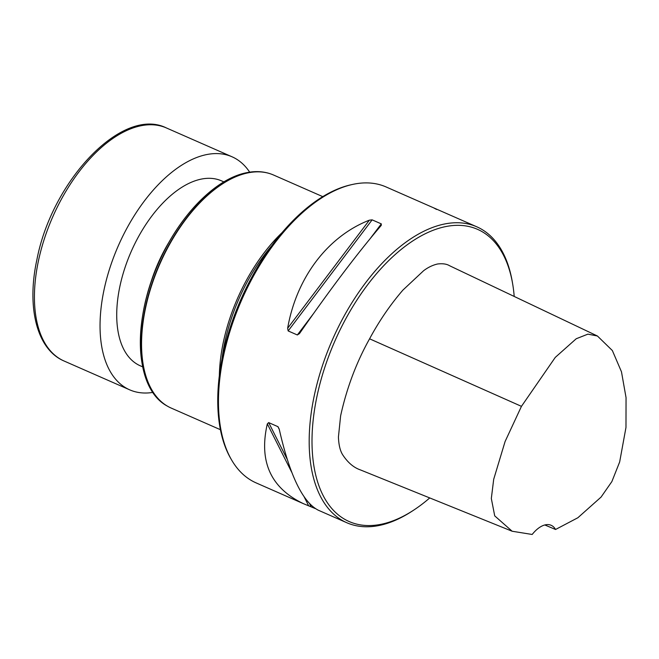 <?xml version="1.0" encoding="UTF-8"?>
<svg xmlns="http://www.w3.org/2000/svg" width="659" height="659" viewBox="0 0 659 659"><rect width="100%" height="100%" fill="white"/><g stroke="black" fill="none" stroke-linecap="round" stroke-linejoin="round"><path stroke-width="0.99" d="M514.201 296.451A159.585 85.678 113.7 0 0 512.784 284.663A159.585 85.678 113.7 0 0 410.878 242.199A159.585 85.678 113.7 0 0 313.083 420.936A159.585 85.678 113.7 0 0 381.742 524.16A159.585 85.678 113.7 0 0 413.753 510.091A159.585 85.678 113.7 0 0 429.734 497.932M512.158 531.245L360.44 469.916C353.85 467.659 348.067 462.807 343.067 455.369C340.283 451.366 338.734 445.237 338.429 436.983L340.621 415.854C346.716 388.11 356.371 362.425 369.584 338.808C379.164 320.999 390.268 304.755 402.913 290.092L423.63 270.701C428.095 267.332 432.732 265.099 437.56 263.995C442.708 263.378 446.736 263.971 449.636 265.758L597.433 336.008L587.919 334.138L576.238 338.742L555.265 357.4L521.45 406.348L505.091 441.522L493.698 479.291L491.326 498.492L494.72 515.882L512.158 531.245L532.184 534.465A28.279 15.182 -66.3 0 1 551.163 525.297A28.279 15.182 -66.3 0 1 555.553 529.49L577.852 517.76L601.066 497.092L611.881 481.564L619.666 461.943L625.976 427.444L626.05 397.641L621.478 371.808L612.359 350.547L597.433 336.008M512.784 284.663L512.48 282.826A161.612 86.757 113.7 0 0 476.795 226.803L386.083 186.95A161.612 86.757 113.7 0 0 353.092 184.322A161.612 86.757 113.7 0 0 352.359 184.479L350.81 184.825A160.598 86.214 113.7 0 0 240.799 299.639A160.598 86.214 113.7 0 0 230.658 458.334L231.449 459.702A161.612 86.757 113.7 0 0 256.079 482.874L303.56 503.731C270.75 488.113 258.674 461.498 267.323 423.885L268.674 422.592L277.999 426.694L279.218 429.108C289.639 475.106 302.646 502.133 318.248 510.181L346.791 522.727A161.612 86.757 113.7 0 0 379.782 525.355A161.612 86.757 113.7 0 0 412.196 511.112L413.753 510.091M352.359 184.479A161.612 86.757 113.7 0 0 241.655 300.018A161.612 86.757 113.7 0 0 231.449 459.702M315.266 508.559L303.56 503.731M433.564 207.807L436.546 209.438M299.54 333.495L297.349 334.97L288.156 330.933L287.645 328.273C296.476 277.653 327.605 236.466 369.361 220.172L372.129 219.851L381.314 223.887L381.248 225.394C357.59 253.072 330.357 289.103 299.54 333.495L299.343 333.767M476.795 226.803A161.612 86.757 113.7 0 0 332.367 339.871A161.612 86.757 113.7 0 0 346.791 522.727M221.984 359.048A126.866 68.108 -66.3 0 1 271.829 245.601M219.356 375.457A127.269 68.322 -66.3 0 1 282.134 232.561M220.394 429.684L171.183 408.069A127.269 68.322 -66.3 0 1 167.781 406.356A127.269 68.322 -66.3 0 1 152.608 282.563A127.269 68.322 -66.3 0 1 247.586 172.955A127.269 68.322 -66.3 0 1 270.001 173.679A127.269 68.322 -66.3 0 1 273.567 175.03L322.778 196.646M223.871 181.884L221.482 180.838A101.008 54.227 113.7 0 0 200.863 179.19A101.008 54.227 113.7 0 0 124.609 268.814A101.008 54.227 113.7 0 0 140.235 365.786L142.624 366.832M544.82 524.968L555.553 529.49M249.67 172.156A127.269 68.322 113.7 0 0 232.05 156.793A127.269 68.322 113.7 0 0 104.064 289.663A127.269 68.322 113.7 0 0 129.666 389.823A127.269 68.322 113.7 0 0 152.904 392.41M277.867 426.628L279.292 429.446M268.674 422.592L287.151 459.208M309.672 503.83L311.147 506.746M267.323 423.885L291.731 472.256M304.285 497.133L308.651 505.782M297.349 334.97L313.099 314.129M370.498 238.196L381.314 223.887M288.156 330.933L372.129 219.851M287.645 328.273L369.361 220.172M167.633 406.273A127.228 68.305 -66.3 0 1 167.485 406.183A127.228 68.305 -66.3 0 1 152.32 282.431A127.228 68.305 -66.3 0 1 247.265 172.847A127.228 68.305 -66.3 0 1 269.679 173.572A127.228 68.305 -66.3 0 1 269.844 173.63M149.42 385.721A125.63 67.44 -66.3 0 1 158.374 263.427A125.63 67.44 -66.3 0 1 242.38 174.116M149.478 287.085A101.008 54.227 -66.3 0 1 169.775 240.881M369.584 338.808L521.45 406.348M38.444 260.84A127.269 68.322 113.7 0 0 64.055 361C36.673 349.377 26.5 307.036 36.937 259.481C52.045 180.764 122.409 105.926 166.43 127.961A127.269 68.322 113.7 0 0 38.444 260.84M270.001 173.679L269.679 173.572C262.373 171.266 254.539 171.002 246.169 172.79C216.58 178.713 183.054 211.976 162.361 254.819C131.767 315.62 132.929 388.06 167.485 406.183L167.781 406.356M64.055 361L129.666 389.823M166.43 127.961L232.05 156.793"/></g></svg>
